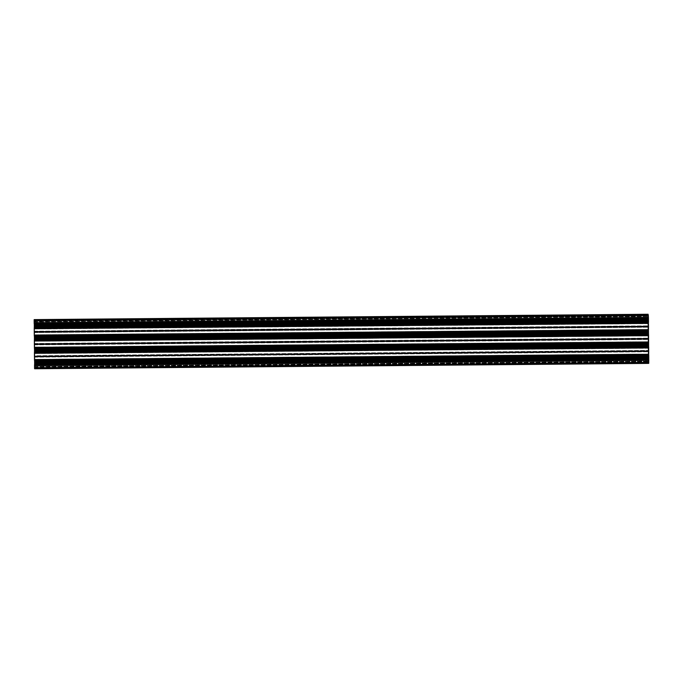 <?xml version="1.0" encoding="UTF-8"?>
<svg xmlns="http://www.w3.org/2000/svg" width="683" height="683" viewBox="0 0 683 683"><rect width="100%" height="100%" fill="white"/><g stroke="black" fill="none" stroke-linecap="round" stroke-linejoin="round"><path stroke-width="0.51" stroke-dasharray="3.42 2.56" d="M648.5 329.548L34.602 334.901L34.611 335.993L648.543 330.785M648.338 314.257L34.406 319.653L34.398 320.839L648.073 315.486L34.432 320.959L648.158 315.606L34.244 320.839L648.201 315.486M648.457 317.424L34.534 322.786L34.509 323.862L648.363 318.346L34.44 323.716L34.466 322.675L648.389 317.322M34.509 323.862L648.363 318.5M34.5 339.571L34.474 336.506L34.5 339.571L648.423 334.218M34.474 336.506L648.398 331.144M648.158 314.257L34.235 319.61L34.278 320.839M34.389 327.285L34.363 324.22L34.389 327.285L648.312 321.932M34.363 324.22L648.287 318.859M648.662 348.091L34.765 353.452L34.756 352.215L34.799 353.179L648.722 347.818M34.756 352.215L648.611 346.853M648.765 363.39L34.842 368.743L34.799 367.514L648.483 362.161L34.799 367.514M648.833 360.214L34.901 365.465L34.867 364.491L648.79 359.138M34.577 348.782L34.602 351.856L34.577 348.782L648.5 343.429M34.602 351.856L648.526 346.494M648.398 348.099L34.474 353.452L34.457 352.215M648.585 363.39L34.662 368.743L34.645 367.394L648.568 362.041L34.833 367.514M34.568 364.5L648.491 359.292L34.637 364.637L34.611 365.678L648.5 360.325M34.688 361.068L34.713 364.141L34.688 361.068L648.611 355.715M34.713 364.141L648.637 358.78M648.5 360.376L34.577 365.738L34.568 364.654M648.526 360.504L34.602 365.857L648.509 360.504M34.389 344.087L648.321 338.913L34.688 344.266L648.312 338.734L34.389 344.087L34.449 340.851L648.466 335.14M34.398 344.275L34.602 347.86L648.526 342.507M34.688 344.266L34.602 347.86M34.679 344.087L34.543 340.493M648.611 359.702L34.782 365.422L34.722 364.935L648.637 359.668M34.662 365.422L34.645 366.464L648.568 361.102L34.824 366.464L34.842 367.394M34.833 366.899L648.56 361.538L34.637 366.899L34.645 366.464M34.637 366.899L34.645 367.394M648.568 362.161L34.645 367.522L648.602 362.161M34.602 360.709L34.543 359.352L34.534 360.667M34.474 353.452L648.398 348.04M34.466 352.368L648.389 347.007L34.526 352.36L34.509 353.401M34.492 348.432L34.44 347.066L34.432 348.381M34.423 339.929L34.389 341.295L34.355 339.972M648.244 330.649L34.389 336.147M34.381 336.002L34.346 334.96L648.235 329.607M648.235 329.548L34.346 334.96M34.312 334.909L34.321 336.147M34.312 327.644L34.278 329.01L34.244 327.695M648.124 317.262L34.201 322.624L34.218 323.708L648.133 318.355L34.278 323.862M34.278 323.716L34.235 322.675L648.124 317.322M34.218 322.496L648.133 317.143L34.235 322.675M34.244 321.462L34.295 322.939L648.218 317.578L34.415 322.939L34.44 321.462L648.167 316.101L34.244 321.462L34.235 320.967M34.295 322.939L648.244 317.936L34.321 323.298M648.184 317.936L34.355 323.418L648.312 317.936M34.44 321.462L34.432 320.959M34.415 319.61L34.517 320.532L648.44 315.17M34.534 322.786L34.517 320.532M648.389 317.262L34.5 322.624L34.509 323.708M34.44 323.716L34.44 324.587L648.363 319.226M648.372 320.19L34.449 325.543L34.44 324.587M34.449 325.543L648.372 320.284M648.372 320.506L34.449 325.637M34.449 325.868L34.611 331.895L648.534 326.534M648.534 326.679L34.611 331.895M34.611 332.04L648.543 326.764M648.568 329.71L34.645 335.071L34.62 332.126M34.645 335.071L648.56 329.821M34.62 336.147L34.637 335.174M34.602 334.901L648.526 329.419L34.602 334.781M34.585 334.781L648.491 329.599M648.474 330.64L34.551 336.002L34.568 334.96M34.551 336.002L34.551 336.873L648.474 331.511M648.483 332.467L34.56 337.829L34.551 336.873M34.56 337.829L648.483 332.57M648.483 332.792L34.56 337.923M34.56 338.145L34.713 344.181L648.637 338.819M648.594 345.171L34.671 350.524L34.713 344.181M34.671 350.524L34.679 351.489L648.594 346.127M34.756 352.368L648.619 347.007L34.696 352.351L34.679 351.489M34.696 352.351L34.731 353.393L648.654 348.04M648.722 347.929L34.799 353.179M34.799 353.282L34.824 356.227L648.748 350.874M648.748 350.96L34.824 356.227M34.824 356.313L648.748 351.105M648.696 357.457L34.773 362.81L34.824 356.458M34.773 362.81L34.782 363.774L648.705 358.413M648.765 360.376L34.876 365.738L34.867 364.645L648.722 359.292L34.799 364.637L34.782 363.774M34.799 364.637L34.842 365.678L648.765 360.325M34.91 365.567L34.927 367.821L648.85 362.468M34.842 368.743L34.927 367.821M34.782 365.422L34.824 366.464M648.551 359.702L34.731 365.064L648.679 359.702M34.5 356.552L648.423 351.199L34.79 356.552L34.782 355.766L648.423 350.405L34.5 355.766L34.611 359.787L648.637 354.793M34.79 356.552L34.713 360.146M34.782 355.766L34.679 353.137L648.483 347.784L34.679 353.137M34.5 355.766L34.56 353.137M648.355 330.222L34.5 335.584L34.577 332.595L648.218 327.234L34.295 332.595L34.287 331.989L34.363 328.207L648.355 322.854M34.295 332.595L34.398 335.225L648.321 329.863L34.517 335.216M34.577 332.595L34.432 328.207M34.722 364.935L648.645 359.582M648.449 353.99L34.526 359.352L648.466 353.99M34.645 360.146L648.568 354.793M648.415 348.219L34.492 353.581L648.398 348.219M648.5 347.416L34.577 352.778M648.568 347.416L34.645 352.778M648.346 341.705L34.423 347.066M34.44 347.066L648.363 341.705M34.534 347.86L648.457 342.507M648.782 360.504L34.859 365.857L648.79 360.504M34.765 362.605L648.688 357.243M648.833 363.39L34.91 368.743M34.799 359.352L648.722 353.99L34.816 359.352M34.662 350.319L648.585 344.966M648.671 348.219L34.748 353.572L648.688 348.219M648.628 341.705L34.705 347.066L648.611 341.705M648.167 315.486L34.244 320.839M34.355 323.418L648.278 318.065M648.184 323.648L34.261 329.01L648.201 323.648M34.363 328.207L648.287 322.854M648.252 329.428L34.329 334.781L648.235 329.428M648.423 330.222L34.5 335.584M34.389 341.295L648.312 335.934L34.372 341.295M34.474 340.493L648.398 335.14M648.398 317.143L34.474 322.496L648.415 317.143M34.449 325.748L648.372 320.395M648.406 314.248L34.483 319.61M648.474 323.648L34.551 329.01L648.457 323.648M34.551 338.034L648.474 332.681M648.577 335.934L34.654 341.295M34.637 341.295L648.56 335.934M34.611 335.993L648.474 330.632M34.389 320.575L648.201 315.222L34.278 320.575M34.765 352.257L648.688 346.896M34.867 364.543L648.79 359.181M34.688 367.778L648.611 362.425L34.799 367.778M34.671 368.7L648.594 363.347L34.842 368.7M34.594 360.573L648.457 355.211L34.534 360.564M648.449 354.17L34.56 359.531M34.526 359.471L648.449 354.118M34.5 356.372L648.423 351.019L34.79 356.372M34.517 357.166L648.44 351.805L34.79 357.158M34.739 359.787L648.534 354.434L34.611 359.787M648.346 341.893L34.449 347.246M34.492 348.287L648.355 342.926L34.432 348.279M34.423 347.186L648.338 341.833M34.406 344.881L648.329 339.519L34.679 344.872M34.628 347.502L648.432 342.149L34.509 347.502M34.773 362.716L648.696 357.354M34.901 365.465L648.824 360.103M648.696 357.132L34.773 362.494M34.773 362.4L648.696 357.038M648.688 356.082L34.765 361.435M648.713 354.17L34.79 359.531M34.765 360.573L648.688 355.211L34.824 360.556M34.816 359.471L648.713 354.11M34.833 360.667L648.688 355.314M648.782 354.392L34.859 359.745M34.859 359.634L648.782 354.281M648.756 351.335L34.833 356.688M34.824 356.603L648.748 351.25M34.662 350.43L648.585 345.077M648.585 344.855L34.662 350.208M648.577 343.797L34.654 349.158M34.662 350.114L648.585 344.753M34.654 348.287L648.577 342.926L34.722 348.27M648.602 341.884L34.679 347.246M34.713 347.186L648.602 341.833M34.731 348.381L648.577 343.028M648.671 342.106L34.748 347.459M34.748 347.357L648.671 341.995M648.645 339.05L34.722 344.411M34.722 344.326L648.645 338.964M34.252 321.898L648.176 316.536L34.432 321.898M34.355 323.332L648.278 317.971L34.363 323.332M34.244 319.653L648.158 314.3L34.406 319.653M648.184 323.469L34.287 328.83M34.312 327.789L648.176 322.427M34.252 327.797L648.176 322.444M34.261 328.89L648.184 323.529M34.577 331.801L648.21 326.448L34.287 331.81M34.287 331.989L648.21 326.628L34.577 331.981M34.466 328.566L648.261 323.213L34.338 328.574M34.287 331.195L648.21 325.842L34.56 331.195M34.321 335.993L648.244 330.632M34.423 340.074L648.278 334.713L34.355 340.083M648.287 335.754L34.398 341.116M34.363 341.167L648.287 335.814M34.568 340.851L648.372 335.498L34.449 340.851M34.398 343.481L648.321 338.128L34.671 343.481M34.517 323.819L648.44 318.457M34.534 322.897L648.457 317.535M648.38 321.565L34.457 326.918M34.449 325.962L648.372 320.6M34.483 327.789L648.406 322.427L34.543 327.797M648.44 323.469L34.517 328.83M34.551 328.882L648.44 323.529M34.551 327.686L648.398 322.333M648.509 323.255L34.585 328.608M648.534 326.303L34.611 331.665M34.585 328.719L648.509 323.358M34.611 331.75L648.534 326.389M34.62 336.096L648.543 330.743M34.56 338.247L648.483 332.886M648.491 333.842L34.568 339.203M648.551 335.754L34.628 341.107M34.585 340.074L648.509 334.713L34.645 340.083M34.662 341.167L648.551 335.814M34.654 339.972L648.509 334.619M648.611 335.532L34.688 340.894M648.645 338.589L34.722 343.95M34.696 341.005L648.619 335.643M34.722 344.036L648.645 338.674M34.833 360.709L648.688 355.356M34.722 348.424L648.577 343.071M34.543 327.644L648.466 322.282M34.654 339.929L648.577 334.568"/><path stroke-width="1.02" d="M648.398 322.333L648.509 334.713M648.312 315.222L648.389 317.262M648.423 334.218L648.398 331.144L648.423 334.218M648.201 329.821L648.244 330.785L34.321 336.147L34.278 335.182L648.201 329.718L34.278 335.182M34.176 322.897L648.09 317.433L34.167 322.786L34.21 323.862L648.133 318.509L648.133 317.143L648.133 318.363M648.099 317.535L648.133 318.509M648.287 318.859L648.312 321.932L648.287 318.859M648.611 346.853L648.671 348.219L648.679 347.007M648.688 355.314L648.679 346.853M648.466 360.214L34.543 365.576L648.466 360.103L648.722 362.161M648.756 363.347L648.765 360.376M648.526 346.494L648.5 343.429L648.526 346.494M34.44 353.179L648.355 347.929L34.432 353.29L34.457 352.215L648.38 346.853L648.415 348.219L648.389 346.998M648.594 363.347L648.756 362.161M34.543 365.465L34.568 364.5L648.491 359.138L648.509 360.504L648.491 359.284M648.611 355.715L648.637 358.78L648.611 355.715M34.543 365.576L34.56 367.83L648.483 362.468M648.551 357.457L34.628 362.81L648.551 357.363L648.56 359.284M34.628 362.81L34.637 363.774L648.56 358.413M648.517 363.39L34.594 368.752L34.56 367.83M34.637 364.5L34.637 363.774M648.449 355.314L34.534 360.718L34.466 356.466L648.389 351.105L648.543 356.082L648.551 357.132L34.628 362.716M34.628 362.494L34.602 360.709M34.466 356.321L648.389 350.96L34.466 356.466M34.432 353.29L34.457 356.236M34.526 352.215L34.526 351.489L648.449 346.127L648.44 345.171L34.517 350.533L34.526 351.489M34.517 350.533L648.449 344.966L34.517 350.208L34.492 348.432M34.432 348.381L34.363 344.181L648.287 338.819L648.346 333.842L648.329 332.476L34.406 337.829L648.338 332.57M648.269 334.619L34.355 339.929L34.363 344.181M34.415 337.923L34.423 339.929M34.406 337.829L34.406 336.873L648.321 331.511L648.244 330.649M34.389 336.147L34.406 336.873M34.278 335.071L34.252 332.126L648.176 326.687L34.252 332.126M34.252 332.04L648.176 326.542L648.201 318.363M648.167 322.333L34.244 327.644L34.252 331.895M648.227 320.19L34.304 325.543L34.312 327.644M34.304 325.543L34.295 324.587L648.218 319.226M34.278 323.862L34.295 324.587M34.167 322.786L34.15 320.532L648.073 315.179L648.09 314.257L34.167 319.61L34.15 320.532M648.287 338.819L648.44 344.855M648.449 346.127L648.449 346.998M648.363 347.826L648.38 346.853M648.38 350.874L648.355 347.929M648.466 360.103L648.491 359.138M648.568 361.102L648.568 362.041M648.748 361.102L648.765 362.033M648.756 355.305L648.799 360.376M648.568 334.721L648.619 346.998M648.474 322.333L648.423 317.262M648.338 317.578L648.363 316.101M648.218 317.578L648.167 316.101M648.09 314.257L648.201 315.222M648.09 317.433L648.073 315.179M648.176 326.773L648.201 329.718M648.244 330.785L648.235 329.428L648.304 330.649M648.321 331.511L648.329 332.476M648.329 339.519L648.312 338.734M648.594 338.119L648.398 335.14L648.321 338.128M648.602 339.519L648.602 338.725M648.662 354.426L648.713 351.011M648.534 354.434L648.423 351.019M648.483 347.784L648.423 350.405M648.602 347.775L648.705 350.405M648.389 323.213L648.5 327.234M648.261 323.213L648.218 327.234M34.628 362.605L648.551 357.252M34.526 350.319L648.449 344.966M34.312 325.757L648.235 320.395M34.415 338.034L648.338 332.681M34.312 336.104L648.235 330.743M34.21 323.819L648.133 318.457M34.56 364.543L648.483 359.181M648.543 356.082L34.62 361.435M34.628 362.4L648.551 357.038M648.415 354.392L34.492 359.745M648.389 351.335L34.466 356.697M34.492 359.642L648.415 354.281M34.466 356.611L648.389 351.25M34.457 352.257L648.38 346.904M34.517 350.114L648.44 344.753M648.432 343.797L34.509 349.158M34.423 348.381L648.346 343.028M648.312 342.106L34.389 347.468M648.278 339.05L34.355 344.411M34.381 347.357L648.304 341.995M34.355 344.326L648.278 338.964M34.304 325.646L648.227 320.284M648.227 320.506L34.304 325.868M34.304 325.962L648.227 320.6M648.235 321.565L34.312 326.918M648.141 323.255L34.218 328.608M34.218 328.719L648.141 323.366M648.167 326.312L34.244 331.665M34.252 331.75L648.176 326.397M648.338 332.792L34.415 338.145M648.346 333.842L34.423 339.203M34.415 338.247L648.338 332.886M648.252 335.541L34.329 340.894M34.329 341.005L648.252 335.643M648.278 338.589L34.355 343.95M34.355 344.036L648.278 338.674M34.534 360.718L648.457 355.356M34.423 348.432L648.346 343.071M34.244 327.644L648.167 322.291M34.355 339.929L648.278 334.576"/></g></svg>
